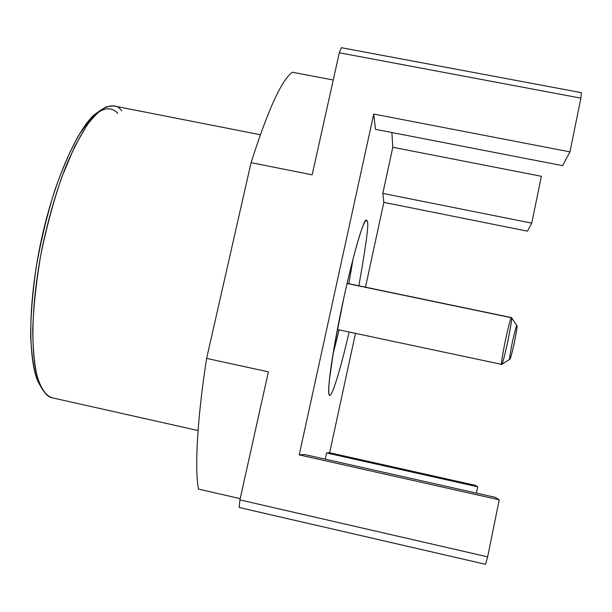 <?xml version="1.0" encoding="UTF-8"?>
<svg xmlns="http://www.w3.org/2000/svg" width="612" height="612" viewBox="0 0 612 612"><rect width="100%" height="100%" fill="white"/><g stroke="black" fill="none" stroke-linecap="round" stroke-linejoin="round"><path stroke-width="0.92" d="M292.482 72.247L333.242 80.011L292.482 72.247C281.956 79.239 268.148 109.38 251.073 162.654C268.148 109.38 281.956 79.239 292.482 72.247M341.374 47.698L581.4 92.657L580.88 98.142L339.3 52.762L312.166 174.825L251.073 162.654L206.627 358.395L251.073 162.654L312.166 174.825L339.3 52.762L341.374 47.698L339.3 52.762L580.88 98.142L569.956 151.868L580.88 98.142L581.4 92.657L341.374 47.698M391.871 132.521L392.805 147.27L541.36 176.294L392.805 147.27L391.871 132.521M485.507 564.302L239.208 507.501L239.919 499.905L487.634 556.859L499.231 499.82L299.222 454.884L373.741 114.054L569.956 151.868L373.741 114.054L299.222 454.884L304.524 454.509L299.222 454.884L499.231 499.82L495.039 497.288L304.524 454.509L495.039 497.288L499.231 499.82L487.634 556.859L485.507 564.302L487.634 556.859L239.919 499.905L268.377 371.844L239.919 499.905L239.208 507.501L485.507 564.302M240.195 498.65L198.502 489.072C194.57 468.868 197.171 418.968 206.627 358.395L268.377 371.844L206.627 358.395C197.171 418.968 194.57 468.868 198.502 489.072L240.195 498.65M527.452 231.152L383.839 202.373L365.479 287.181L383.839 202.373L382.814 193.4L392.805 147.27L382.814 193.4L383.839 202.373L527.452 231.152L531.752 223.135L382.814 193.4L531.752 223.135L541.36 176.294L531.752 223.135L527.452 231.152M355.488 333.372L329.646 452.735L475.287 485.331L329.646 452.735L355.488 333.372M375.493 129.346L373.741 114.054L375.493 129.346L562.573 165.653L569.956 151.868L562.573 165.653L375.493 129.346M325.232 459.161L326.578 452.949L329.646 452.735L326.578 452.949L477.689 486.792L475.287 485.331L477.689 486.792L326.578 452.949L325.232 459.161M329.508 395.245C328.59 395.061 328.514 390.234 329.279 380.756L333.984 348.083L343.89 297.562C349.842 270.672 355.595 248.395 359.703 235.184C364.76 219.7 366.687 218.614 367.299 221.391C369.013 222.998 366.198 244.463 358.862 285.796C366.198 244.463 369.013 222.998 367.299 221.391L366.014 220.205C364.117 218.752 352.795 253.919 340.632 312.969C328.988 370.543 327.558 394.373 329.233 394.931L329.508 395.245C330.74 397.838 337.541 382.064 349.131 332.018C337.541 382.064 330.74 397.838 329.508 395.245M476.396 493.104L477.689 486.792L476.396 493.104M260.322 134.739L113.893 105.953L106.763 106.664C101.133 109.219 94.539 115.393 86.973 125.192L74.702 146.49L61.911 176.753C53.535 201.172 46.451 227.473 40.652 255.655C36.054 283.356 33.408 308.249 32.711 330.342C33.025 349.812 34.509 365.157 37.179 376.365C41.608 390.54 47.124 396.415 52.456 397.854L198.058 430.542M53.405 398.022C49.473 397.869 45.579 394.61 41.746 388.26C32.918 374.643 27.356 324.268 41.746 249.987C48.317 218.606 56.434 190.569 66.088 165.867C79.139 135.787 90.515 117.305 100.23 110.412L96.65 113.082C81.35 122.545 53.734 176.47 39.375 249.313C25.36 321.698 30.852 370.948 39.543 384.374L36.192 376.502C33.377 366.971 31.533 353.644 30.661 336.524C30.638 316.909 32.413 294.204 35.978 268.393C40.721 241.618 46.917 215.784 54.56 190.898C62.646 168.04 70.747 149.389 78.864 134.961L89.964 119.432C103.566 105.295 112.333 107.437 117.802 113.358M100.23 110.412C110.267 104.162 117.412 104.308 121.666 110.849M353.124 258.501L348.878 283.723L353.124 258.501M339.163 329.899L332.874 354.692L339.163 329.899M516.742 325.783C517.568 324.161 516.88 329.256 514.677 341.068C511.93 353.453 510.347 359.481 509.918 359.152C509.153 360.499 509.85 355.381 512.022 343.799C514.7 331.712 516.268 325.706 516.742 325.783M501.733 364.423L509.918 359.152C510.27 359.558 511.686 354.356 514.157 343.554C516.505 331.75 517.423 325.813 516.918 325.745L511.563 317.636C512.221 317.651 510.898 325.959 507.585 342.552C504.127 357.737 502.184 365.02 501.756 364.408L501.71 364.438C500.792 365.831 501.886 358.433 504.992 342.246C508.626 325.829 510.745 317.659 511.334 317.72L511.563 317.636M337.357 329.516L501.756 364.408C502.207 365.004 504.219 357.4 507.792 341.588C511.074 324.903 512.313 316.909 511.51 317.605L347.073 283.341M511.334 317.72L347.042 283.486L511.334 317.72M39.543 384.374L41.746 388.26"/></g></svg>
